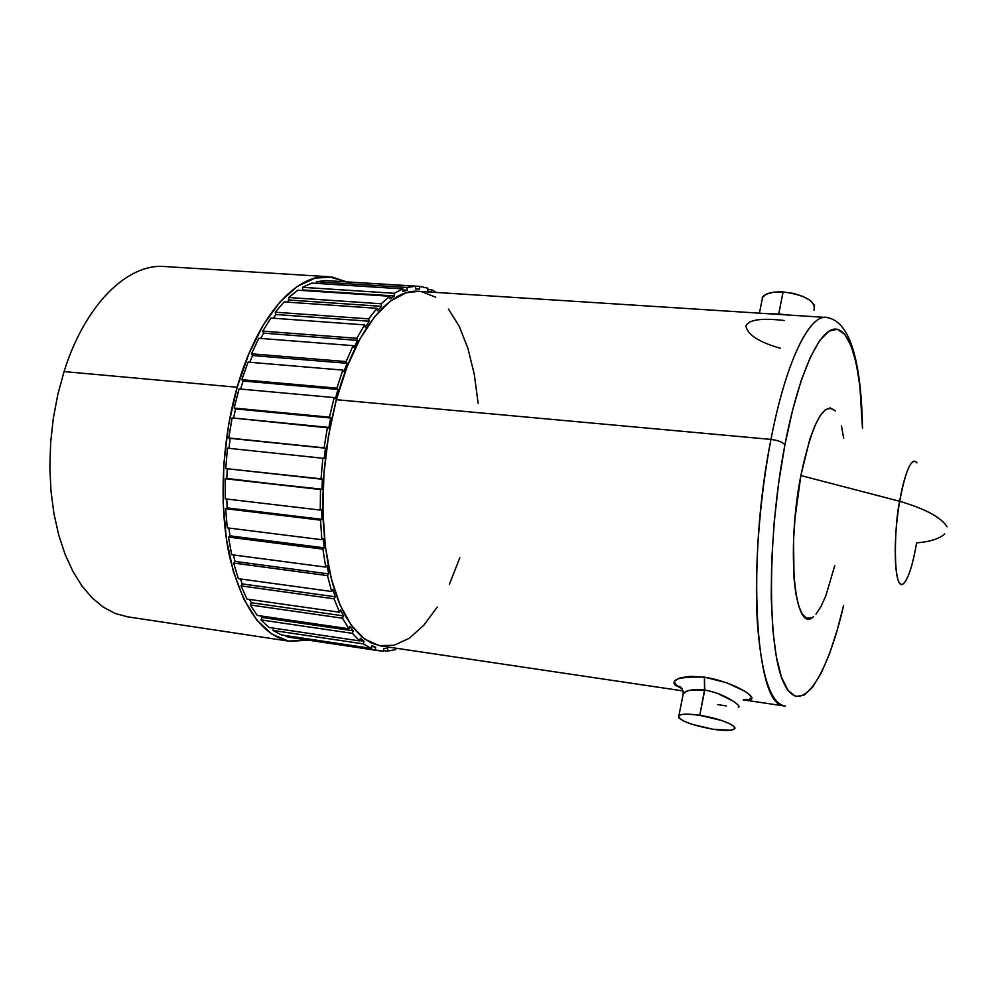 <?xml version="1.0" encoding="UTF-8"?>
<svg xmlns="http://www.w3.org/2000/svg" width="997" height="997" viewBox="0 0 997 997"><rect width="100%" height="100%" fill="white"/><g stroke="black" fill="none" stroke-linecap="round" stroke-linejoin="round"><path stroke-width="1.5" d="M785.324 706.1L784.564 706.013C770.332 702.873 761.247 674.682 757.296 621.443C754.243 569.362 759.477 498.699 770.968 439.415C778.159 440.325 782.807 442.157 784.901 444.899L778.682 482.797L774.195 522.166L771.678 561.062L771.229 597.577L772.825 629.992L776.339 656.898L781.523 677.299L788.104 690.56L795.718 696.492L804.018 695.221L812.655 687.17L821.304 672.95L829.666 653.347L837.48 629.207L843.612 605.478C826.987 677.648 800.79 718.189 784.215 683.905C767.416 650.804 766.867 537.882 784.901 444.899C782.807 442.157 778.159 440.325 770.968 439.415C746.653 559.467 755.302 702.524 782.495 705.49M738.615 705.714L738.279 707.222C743.126 706.798 724.345 693.04 704.742 690.086L704.418 677.137C738.839 682.683 765.958 702.96 743.986 699.396L749.034 699.42L751.838 697.738L748.548 693.837L744.734 691.233L726.788 682.808L704.418 677.137L704.518 690.049L690.136 690.223L686.734 691.233L682.845 693.999M717.715 704.592L726.265 705.951M768.874 313.781L778.732 314.005L783.069 291.934L778.732 314.005L789.674 315.114M704.742 690.086L699.769 715.323C719.435 718.176 739.462 726.377 734.091 729.218C730.988 730.851 723.934 730.851 712.93 729.231C689.326 724.657 677.997 720.033 678.945 715.385C681.898 713.765 688.84 713.74 699.769 715.323L704.518 690.049C693.625 688.977 686.572 690.074 683.356 693.326L682.771 696.23M762.169 297.791L766.045 294.314L773.385 292.246L783.069 291.934L793.6 293.442L803.308 296.545L810.661 300.733L814.537 305.356L814.013 310.241C815.92 301.194 805.613 295.1 783.069 291.934C772.675 291.51 765.883 293.18 762.668 296.944L761.858 300.994M944.695 533.869C939.673 538.704 930.313 541.72 916.604 542.891C912.853 564.663 908.591 578.123 903.818 583.27C894.845 593.377 892.016 544.412 899.705 501.292C925.44 508.894 941.218 517.393 947.038 526.802C941.218 517.393 925.44 508.894 899.705 501.292C894.421 521.693 892.091 595.683 904.167 582.946M811.035 618.078L806.361 618.015L802.149 613.865L798.585 605.665L795.818 593.651L794.011 578.223L793.575 539.689L795.008 518.216L800.865 475.544C812.194 422.516 823.696 400.981 835.374 410.963L830.165 407.898L825.279 409.792L820.107 415.786L814.873 425.769L809.763 439.428L800.865 475.544L899.705 501.292L800.865 475.544C785.96 551.154 794.921 635.725 813.527 616.57M127.417 616.794L115.203 613.479L103.426 607.223L92.285 598.05L82.028 586.037L72.868 571.318L65.004 554.12L58.636 534.704L53.913 513.43L50.947 490.686L49.85 466.932L50.648 442.643L53.315 418.316L57.826 394.463L64.057 371.582C84.982 304.421 127.641 263.22 164.63 266.535C127.641 263.22 84.982 304.409 64.057 371.582L237.174 387.26L228.637 424.572L223.876 463.555L223.116 502.289L226.356 538.879L233.385 571.605L243.742 599.035L256.827 620.122L271.969 634.217L288.432 641.071L308.123 640.111L290.04 641.345C262.647 636.211 242.545 608.22 229.759 557.385C218.767 507.785 221.508 441.933 237.174 387.26L64.057 371.582L57.826 394.463L53.315 418.316L50.648 442.631L49.85 466.932L50.947 490.686L53.913 513.43L58.636 534.704L65.004 554.12L72.868 571.318L82.028 586.024L92.285 598.05L103.414 607.223L115.203 613.479L127.417 616.794L289.915 641.32M829.691 318.429C812.293 308.746 786.77 356.789 770.968 439.415C785.611 362.983 808.779 315.127 825.865 317.432L418.578 291.311C389.428 288.382 354.558 330.967 336.35 399.697L770.968 439.415L336.35 399.697L330.879 423.04L326.742 447.329L324.05 472.067L322.866 496.705L323.19 520.758L325.01 543.714L328.275 565.137L332.886 584.603L338.718 601.777L345.647 616.37L353.499 628.197L362.11 637.108L371.295 643.028L380.891 645.956L683.032 690.909M690.597 676.315L704.418 677.137C674.583 676.452 667.143 680.328 682.122 688.777L675.044 684.976L673.935 683.007L674.446 681.088L680.029 677.86L690.597 676.315M431.726 289.791L436.412 292.445L431.726 289.791L431.414 292.133L431.726 289.791L427.676 289.529L431.726 289.791M419.749 286.376L427.825 288.17L427.526 290.85L430.617 292.071L427.526 290.85L427.825 288.17L419.749 286.376L419.575 289.118L419.749 286.376L329.957 280.842L419.749 286.376M418.615 289.043L415.487 288.98L415.612 286.239L325.496 280.556L316.385 281.727L407.137 287.485L407.15 290.239L402.913 291.635L402.838 288.893L311.774 283.086L302.49 287.31L394.189 293.28L394.388 295.972L390.126 298.926L389.852 296.259L297.854 290.202L288.656 297.505L381.228 303.773L381.639 306.341L377.452 310.815L376.978 308.31L284.12 301.917L275.272 312.198L368.641 318.866L369.264 321.233L365.276 327.166L364.603 324.885L270.972 318.043L262.734 331.116L356.801 338.295L357.611 340.376L353.96 347.617L353.1 345.647L258.821 338.282L251.468 353.81L346.096 361.587L347.081 363.307L343.878 371.694L342.843 370.111L248.054 362.123L241.835 379.707L336.874 388.132L338.02 389.441L335.378 398.738L334.194 397.579L239.043 388.93L234.17 408.06L329.459 417.182L330.73 418.03L328.736 427.95L232.102 417.905L228.737 437.995L324.112 447.827L325.471 448.189L324.199 458.421L227.466 448.164L225.733 468.578L322.417 478.971L321.906 489.215L225.285 478.747L320.498 489.539L226.805 478.448L227.229 468.74L226.805 478.448L225.285 478.747L225.235 498.849L320.261 510.078L321.67 509.43L321.931 519.337L227.142 507.909L225.634 508.694L320.536 520.147L321.931 519.337L227.142 507.909L226.768 499.023L227.142 507.909L225.634 508.694L227.254 527.849L321.857 539.713L323.227 538.579L324.262 547.852L229.921 535.85L228.475 537.084L322.891 549.135L324.262 547.852L229.921 535.85L228.886 528.049L229.921 535.85L228.475 537.084L231.69 554.718L325.72 567.106L327.028 565.548L328.761 573.911L235.03 561.423L233.672 563.056L327.477 575.605L328.761 573.911L235.03 561.423L233.46 554.955L235.03 561.423L233.672 563.056L238.345 578.659L331.677 591.495L332.886 589.563L335.254 596.792L242.246 583.906L241.025 585.887L334.095 598.836L335.254 596.792L242.246 583.906L240.377 578.945L242.246 583.906L241.025 585.887L246.982 599.06L339.516 612.22L340.575 609.977L343.504 615.897L251.306 602.724L250.247 604.98L342.482 618.215L343.504 615.897L251.306 602.724L249.437 599.409L251.306 602.724L250.247 604.98L257.276 615.423L348.925 628.783L349.835 626.315L353.212 630.802L261.912 617.455L261.015 619.922L352.365 633.332L353.212 630.802L261.912 617.455L260.553 615.897L261.912 617.455L261.015 619.922L268.891 627.437L359.605 640.897L360.341 638.267L364.055 641.245L359.68 640.597L364.055 641.245L363.382 643.9L272.991 630.44L273.602 628.135L272.991 630.44L281.453 634.939L371.208 648.374L371.756 645.67L375.707 647.128L371.582 646.505L375.707 647.128L375.221 649.832L285.79 636.422L383.396 651.215L383.758 648.511L387.821 648.461L387.521 651.153L383.484 650.543L387.521 651.153L395.834 649.546L395.921 648.2L395.834 649.546L387.521 651.153L387.821 648.461L383.758 648.511L383.396 651.215L379.907 650.879L375.221 649.832L375.707 647.128L371.756 645.67L371.208 648.374L363.382 643.9L272.991 630.44L281.453 634.939L371.208 648.374L363.382 643.9L364.055 641.245L360.341 638.267L359.605 640.897L352.365 633.332L261.015 619.922L268.891 627.437L359.605 640.897L352.365 633.332L353.212 630.802L349.835 626.315L348.925 628.783L342.482 618.215L250.247 604.98L257.276 615.423L348.925 628.783L342.482 618.215L343.504 615.897L340.575 609.977L339.516 612.22L334.095 598.836L241.025 585.887L246.982 599.06L339.516 612.22L334.095 598.836L335.254 596.792L332.886 589.563L331.677 591.495L327.477 575.605L233.672 563.056L238.345 578.659L331.677 591.495L327.477 575.605L328.761 573.911L327.028 565.548L325.72 567.106L322.891 549.135L228.475 537.084L231.69 554.718L325.72 567.106L322.891 549.135L324.262 547.852L323.227 538.579L321.857 539.713L320.536 520.147L225.634 508.694L227.254 527.849L321.857 539.713L320.536 520.147L321.931 519.337L321.67 509.43L320.261 510.078L320.498 489.539L225.285 478.747L225.235 498.849L320.261 510.078L320.498 489.539L321.906 489.215L322.417 478.971L321.009 479.133L322.829 458.246L227.466 448.164L225.733 468.578L321.009 479.133L322.829 458.246L324.199 458.421L325.471 448.189L324.112 447.827L327.44 427.264L232.102 417.905L228.737 437.995L324.112 447.827L327.44 427.264L328.736 427.95L330.73 418.03L329.459 417.182L334.194 397.579L239.043 388.93L234.17 408.06L329.459 417.182L334.194 397.579L335.378 398.738L338.02 389.441L336.874 388.132L342.843 370.111L248.054 362.123L241.835 379.707L336.874 388.132L342.843 370.111L343.878 371.694L347.081 363.307L346.096 361.587L353.1 345.647L258.821 338.282L251.468 353.81L346.096 361.587L353.1 345.647L353.96 347.617L357.611 340.376L356.801 338.295L364.603 324.885L270.972 318.043L262.734 331.116L356.801 338.295L364.603 324.885L365.276 327.166L369.264 321.233L368.641 318.866L376.978 308.31L284.12 301.917L275.272 312.198L368.641 318.866L376.978 308.31L377.452 310.815L381.639 306.341L381.228 303.773L389.852 296.259L297.854 290.202L288.656 297.505L381.228 303.773L389.852 296.259L390.126 298.926L394.388 295.972L394.189 293.28L402.838 288.893L311.774 283.086L302.49 287.31L394.189 293.28L402.838 288.893L402.913 291.635L407.15 290.239L407.137 287.485L415.612 286.239L325.496 280.556L316.385 281.727L407.137 287.485L415.612 286.239L415.487 288.98L419.575 289.118L415.5 288.843M294.614 637.906L285.79 636.422L285.94 635.612L285.79 636.422L290.85 637.519L379.907 650.879M237.174 387.26C257.014 316.909 295.872 273.602 328.798 276.73L346.246 281.752L332.462 277.116L315.152 278.101L297.38 286.401L279.895 302.029L263.507 324.636L249.013 353.437L237.174 387.26M316.385 281.727L316.41 283.372L316.385 281.727M302.49 287.31L302.739 289.965L301.867 290.463L302.739 289.965L302.49 287.31M288.656 297.505L289.118 300.022L286.924 302.103L289.118 300.022L288.656 297.505M275.272 312.198L275.957 314.516L273.203 318.205L275.957 314.516L275.272 312.198M262.734 331.116L263.632 333.148L260.716 338.432L263.632 333.148L262.734 331.116M251.468 353.81L252.553 355.518L249.761 362.272L252.553 355.518L251.468 353.81M241.835 379.707L243.081 381.004L240.626 389.067L243.081 381.004L241.835 379.707M234.17 408.06L235.541 408.895L233.61 418.055L235.541 408.895L234.17 408.06M228.737 437.995L230.207 438.344L228.949 448.314L230.207 438.344L228.737 437.995M478.124 403.324L474.31 374.511L467.992 348.576L459.318 326.468L448.451 309.058M435.689 297.206L421.419 291.61M418.79 291.323L406.115 292.819L390.35 301.119L374.785 316.523L360.129 338.668L347.093 366.771L336.35 399.697L328.487 435.951L323.925 473.787L322.878 511.336L325.383 546.792L331.241 578.484L340.077 605.042L351.405 625.431L364.615 639.052L379.072 645.632L394.127 645.271L409.206 638.317L423.75 625.331L437.284 607.023M449.423 584.23L459.804 557.797M784.901 444.899L792.54 410.328L801.177 380.642L810.399 357.088L819.758 340.476L828.856 331.191L837.318 329.272L844.845 334.406L851.214 346.059L856.249 363.494L859.85 385.864L862.455 428.137C861.47 371.034 851.45 329.671 835.486 329.072C819.584 328.474 798.572 373.613 784.901 444.899M843.674 438.344L841.443 425.682M815.982 614.164L820.992 606.537L825.915 595.583L834.763 565.573M916.916 462.895C910.51 453.647 902.322 483.931 899.705 501.292C905.513 470.609 911.158 457.673 916.654 462.508M732.845 700.928L717.267 693.276L707.858 690.634M712.93 729.231L691.818 724.246L683.755 721.105L679.069 718.127L678.496 715.771L682.197 714.388L689.662 714.226L699.769 715.323L721.454 720.445L729.605 723.66L734.141 726.651L734.403 728.969L730.427 730.253L712.93 729.231M784.153 320.486C761.334 317.831 748.597 319.676 745.93 326.019C747.513 334.755 758.991 342.17 780.352 348.252M325.471 448.189L230.207 438.344L325.471 448.189M330.73 418.03L235.541 408.895L330.73 418.03M338.02 389.441L243.081 381.004L338.02 389.441M347.081 363.307L252.553 355.518L347.081 363.307M357.611 340.376L263.632 333.148L357.611 340.376M369.264 321.233L275.957 314.516L369.264 321.233M381.639 306.341L289.118 300.022L381.639 306.341M394.388 295.972L302.739 289.965L394.388 295.972M407.15 290.239L402.875 289.965L407.15 290.239M681.873 688.391L679.293 686.285C681.15 686.808 682.496 689.164 683.356 693.326L678.945 715.372M759.427 313.17L762.668 296.944M743.239 699.869L784.564 706.013M164.63 266.535L328.487 276.705M862.542 428.199C861.321 367.619 852.011 320.236 825.865 317.432"/></g></svg>
